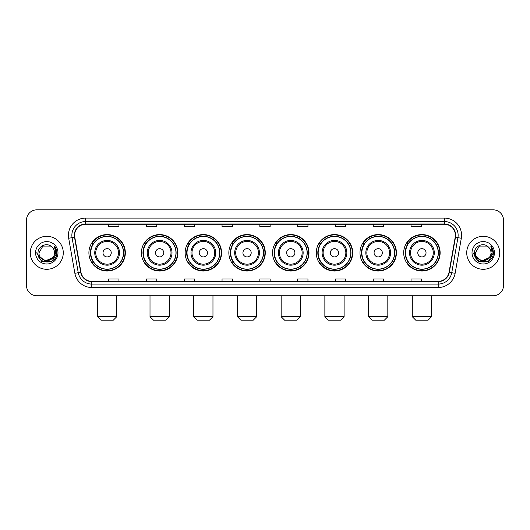 <?xml version="1.0" encoding="UTF-8"?>
<svg xmlns="http://www.w3.org/2000/svg" width="530" height="530" viewBox="0 0 530 530"><rect width="100%" height="100%" fill="white"/><g stroke="black" fill="none" stroke-linecap="round" stroke-linejoin="round"><path stroke-width="0.79" d="M403.701 252.803A18.212 18.212 0 0 0 421.913 271.015A18.212 18.212 0 0 0 440.132 252.803A18.212 18.212 0 0 0 421.913 234.585A18.212 18.212 0 0 0 403.701 252.803M359.989 252.803A18.212 18.212 0 0 0 378.201 271.015A18.212 18.212 0 0 0 396.413 252.803A18.212 18.212 0 0 0 378.201 234.585A18.212 18.212 0 0 0 359.989 252.803M316.271 252.803A18.212 18.212 0 0 0 334.49 271.015A18.212 18.212 0 0 0 352.702 252.803A18.212 18.212 0 0 0 334.49 234.585A18.212 18.212 0 0 0 316.271 252.803M272.559 252.803A18.212 18.212 0 0 0 290.771 271.015A18.212 18.212 0 0 0 308.99 252.803A18.212 18.212 0 0 0 290.771 234.585A18.212 18.212 0 0 0 272.559 252.803M228.847 252.803A18.212 18.212 0 0 0 247.06 271.015A18.212 18.212 0 0 0 265.272 252.803A18.212 18.212 0 0 0 247.06 234.585A18.212 18.212 0 0 0 228.847 252.803M185.136 252.803A18.212 18.212 0 0 0 203.348 271.015A18.212 18.212 0 0 0 221.56 252.803A18.212 18.212 0 0 0 203.348 234.585A18.212 18.212 0 0 0 185.136 252.803M141.417 252.803A18.212 18.212 0 0 0 159.636 271.015A18.212 18.212 0 0 0 177.848 252.803A18.212 18.212 0 0 0 159.636 234.585A18.212 18.212 0 0 0 141.417 252.803M88.907 252.803A18.212 18.212 0 0 0 107.12 271.015A18.212 18.212 0 0 0 125.338 252.803A18.212 18.212 0 0 0 107.12 234.585A18.212 18.212 0 0 0 88.907 252.803M93.28 262.078A16.668 16.668 0 0 1 93.28 243.522M145.79 262.078A16.668 16.668 0 0 1 145.79 243.522M189.502 262.078A16.668 16.668 0 0 1 189.502 243.522M233.213 262.078A16.668 16.668 0 0 1 233.213 243.522M276.932 262.078A16.668 16.668 0 0 1 276.932 243.522M320.643 262.078A16.668 16.668 0 0 1 320.643 243.522M364.355 262.078A16.668 16.668 0 0 1 364.355 243.522M408.067 262.078A16.668 16.668 0 0 1 408.067 243.522M26.5 220.155L26.5 285.445A10.309 10.309 0 0 0 36.809 295.76L493.192 295.76A10.309 10.309 0 0 0 503.5 285.445L503.5 220.155A10.309 10.309 0 0 0 493.192 209.84L36.809 209.84A10.309 10.309 0 0 0 26.5 220.155L26.5 285.445M30.283 252.803A16.496 16.496 0 0 0 46.779 269.293A16.496 16.496 0 0 0 63.269 252.803A16.496 16.496 0 0 0 46.779 236.307A16.496 16.496 0 0 0 30.283 252.803A16.496 16.496 0 0 0 46.779 269.293A16.496 16.496 0 0 0 63.269 252.803A16.496 16.496 0 0 0 46.779 236.307A16.496 16.496 0 0 0 30.283 252.803M466.731 252.803A16.496 16.496 0 0 0 483.221 269.293A16.496 16.496 0 0 0 499.717 252.803A16.496 16.496 0 0 0 483.221 236.307A16.496 16.496 0 0 0 466.731 252.803A16.496 16.496 0 0 0 483.221 269.293A16.496 16.496 0 0 0 499.717 252.803A16.496 16.496 0 0 0 483.221 236.307A16.496 16.496 0 0 0 466.731 252.803M74.611 235.274A10.998 10.998 0 0 1 85.608 224.276L444.392 224.276A10.998 10.998 0 0 1 455.224 237.182L449.042 272.235A10.998 10.998 0 0 1 438.211 281.324L91.789 281.324A10.998 10.998 0 0 1 80.957 272.235L74.776 237.182A10.998 10.998 0 0 1 74.611 235.274M74.339 235.274A11.269 11.269 0 0 0 74.511 237.228L80.692 272.281A11.269 11.269 0 0 0 91.789 281.596L438.211 281.596A11.269 11.269 0 0 0 449.308 272.281L455.489 237.228A11.269 11.269 0 0 0 444.392 224.005L85.608 224.005A11.269 11.269 0 0 0 74.339 235.274M68.688 238.255A17.185 17.185 0 0 1 85.608 218.088L444.392 218.088A17.185 17.185 0 0 1 461.312 238.255L455.131 273.308A17.185 17.185 0 0 1 438.211 287.512L91.789 287.512A17.185 17.185 0 0 1 74.869 273.308L68.688 238.255L72.073 237.659A13.747 13.747 0 0 1 85.608 221.527L444.392 221.527A13.747 13.747 0 0 1 457.927 237.659L451.745 272.712A13.747 13.747 0 0 1 438.211 284.073L91.789 284.073A13.747 13.747 0 0 1 78.255 272.712L72.073 237.659A13.747 13.747 0 0 1 71.861 235.274M493.192 209.84L36.809 209.84M36.809 295.76L493.192 295.76M503.5 285.445L503.5 220.155M449.308 272.281L451.745 272.712L457.927 237.659L461.312 238.255M259.846 224.276L259.846 226.602L270.154 226.602L270.154 224.276M222.044 224.276L222.044 226.602L232.352 226.602L232.352 224.276M184.241 224.276L184.241 226.602L194.55 226.602L194.55 224.276M146.439 224.276L146.439 226.602L156.748 226.602L156.748 224.276M108.637 224.276L108.637 226.602L118.945 226.602L118.945 224.276M297.648 224.276L297.648 226.602L307.956 226.602L307.956 224.276M335.45 224.276L335.45 226.602L345.759 226.602L345.759 224.276M373.252 224.276L373.252 226.602L383.561 226.602L383.561 224.276M411.055 224.276L411.055 226.602L421.363 226.602L421.363 224.276M270.154 281.324L270.154 278.999L259.846 278.999L259.846 281.324M232.352 281.324L232.352 278.999L222.044 278.999L222.044 281.324M194.55 281.324L194.55 278.999L184.241 278.999L184.241 281.324M156.748 281.324L156.748 278.999L146.439 278.999L146.439 281.324M118.945 281.324L118.945 278.999L108.637 278.999L108.637 281.324M307.956 281.324L307.956 278.999L297.648 278.999L297.648 281.324M345.759 281.324L345.759 278.999L335.45 278.999L335.45 281.324M383.561 281.324L383.561 278.999L373.252 278.999L373.252 281.324M421.363 281.324L421.363 278.999L411.055 278.999L411.055 281.324M52.728 257.792C48.608 263.364 38.604 259.799 39.008 252.803C38.531 262.82 55.021 262.82 54.544 252.803C55.021 262.82 38.531 262.82 39.008 252.803L42.89 246.072L50.661 246.072L51.867 246.934C47.097 241.938 37.922 246.052 38.008 252.803C37.133 264.788 56.571 265.106 56.889 253.38L56.902 252.803C56.876 250.253 56.028 248.013 54.365 246.086L55.703 252.803L52.728 257.792A7.764 7.764 0 0 0 54.544 252.803C55.021 262.82 38.531 262.82 39.008 252.803L42.89 246.072M54.544 252.803A7.764 7.764 0 0 0 51.867 246.934M53.225 257.375L45.123 261.052L38.246 255.321M35.57 252.803A11.203 11.203 0 0 0 46.779 264.006A11.203 11.203 0 0 0 57.982 252.803A11.203 11.203 0 0 0 46.779 241.594A11.203 11.203 0 0 0 35.57 252.803M54.365 246.086L56.902 253.095L56.432 249.729L56.902 253.095L56.432 249.729L56.902 253.095L54.438 246.172L56.902 253.095L54.438 246.172L56.902 252.803L51.841 261.575L41.711 261.575L36.649 252.803M54.438 246.172L56.902 253.102M113.307 320.16L100.939 320.16L97.5 316.721L116.746 316.721L113.307 320.16M111.247 252.803A4.121 4.121 0 0 0 107.12 248.676A4.121 4.121 0 0 0 102.999 252.803A4.121 4.121 0 0 0 107.12 256.924A4.121 4.121 0 0 0 111.247 252.803M119.495 252.803A12.369 12.369 0 0 0 107.12 240.428A12.369 12.369 0 0 0 94.751 252.803A12.369 12.369 0 0 0 107.12 265.172A12.369 12.369 0 0 0 119.495 252.803A12.369 12.369 0 0 1 107.12 265.172A12.369 12.369 0 0 1 94.751 252.803M123.444 252.803A16.324 16.324 0 0 0 107.12 236.479A16.324 16.324 0 0 0 90.796 252.803A16.324 16.324 0 0 0 107.12 269.121A16.324 16.324 0 0 0 123.444 252.803M124.994 252.803A17.868 17.868 0 0 1 91.849 262.078L93.505 262.078A16.476 16.476 0 0 0 118.024 265.152A16.476 16.476 0 0 0 118.024 240.448A16.476 16.476 0 0 0 93.505 243.522L91.849 243.522A17.868 17.868 0 0 1 124.994 252.803M165.817 320.16L153.448 320.16L150.01 316.721L169.255 316.721L165.817 320.16M163.757 252.803A4.121 4.121 0 0 0 159.636 248.676A4.121 4.121 0 0 0 155.509 252.803A4.121 4.121 0 0 0 159.636 256.924A4.121 4.121 0 0 0 163.757 252.803M172.005 252.803A12.369 12.369 0 0 0 159.636 240.428A12.369 12.369 0 0 0 147.261 252.803A12.369 12.369 0 0 0 159.636 265.172A12.369 12.369 0 0 0 172.005 252.803A12.369 12.369 0 0 1 159.636 265.172A12.369 12.369 0 0 1 147.261 252.803M175.96 252.803A16.324 16.324 0 0 0 159.636 236.479A16.324 16.324 0 0 0 143.312 252.803A16.324 16.324 0 0 0 159.636 269.121A16.324 16.324 0 0 0 175.96 252.803M177.504 252.803A17.868 17.868 0 0 1 144.359 262.078L146.015 262.078A16.476 16.476 0 0 0 170.534 265.152A16.476 16.476 0 0 0 170.534 240.448A16.476 16.476 0 0 0 146.015 243.522L144.359 243.522A17.868 17.868 0 0 1 177.504 252.803M209.535 320.16L197.16 320.16L193.722 316.721L212.967 316.721L209.535 320.16M207.469 252.803A4.121 4.121 0 0 0 203.348 248.676A4.121 4.121 0 0 0 199.22 252.803A4.121 4.121 0 0 0 203.348 256.924A4.121 4.121 0 0 0 207.469 252.803M215.717 252.803A12.369 12.369 0 0 0 203.348 240.428A12.369 12.369 0 0 0 190.979 252.803A12.369 12.369 0 0 0 203.348 265.172A12.369 12.369 0 0 0 215.717 252.803A12.369 12.369 0 0 1 203.348 265.172A12.369 12.369 0 0 1 190.979 252.803M219.672 252.803A16.324 16.324 0 0 0 203.348 236.479A16.324 16.324 0 0 0 187.024 252.803A16.324 16.324 0 0 0 203.348 269.121A16.324 16.324 0 0 0 219.672 252.803M221.215 252.803A17.868 17.868 0 0 1 188.077 262.078L189.733 262.078A16.476 16.476 0 0 0 214.252 265.152A16.476 16.476 0 0 0 214.252 240.448A16.476 16.476 0 0 0 189.733 243.522L188.077 243.522A17.868 17.868 0 0 1 221.215 252.803M253.247 320.16L240.878 320.16L237.44 316.721L256.686 316.721L253.247 320.16M251.187 252.803A4.121 4.121 0 0 0 247.06 248.676A4.121 4.121 0 0 0 242.939 252.803A4.121 4.121 0 0 0 247.06 256.924A4.121 4.121 0 0 0 251.187 252.803M259.435 252.803A12.369 12.369 0 0 0 247.06 240.428A12.369 12.369 0 0 0 234.691 252.803A12.369 12.369 0 0 0 247.06 265.172A12.369 12.369 0 0 0 259.435 252.803A12.369 12.369 0 0 1 247.06 265.172A12.369 12.369 0 0 1 234.691 252.803M263.383 252.803A16.324 16.324 0 0 0 247.06 236.479A16.324 16.324 0 0 0 230.735 252.803A16.324 16.324 0 0 0 247.06 269.121A16.324 16.324 0 0 0 263.383 252.803M264.934 252.803A17.868 17.868 0 0 1 231.789 262.078L233.445 262.078A16.476 16.476 0 0 0 257.964 265.152A16.476 16.476 0 0 0 257.964 240.448A16.476 16.476 0 0 0 233.445 243.522L231.789 243.522A17.868 17.868 0 0 1 264.934 252.803M296.959 320.16L284.59 320.16L281.152 316.721L300.397 316.721L296.959 320.16M294.899 252.803A4.121 4.121 0 0 0 290.771 248.676A4.121 4.121 0 0 0 286.651 252.803A4.121 4.121 0 0 0 290.771 256.924A4.121 4.121 0 0 0 294.899 252.803M303.147 252.803A12.369 12.369 0 0 0 290.771 240.428A12.369 12.369 0 0 0 278.402 252.803A12.369 12.369 0 0 0 290.771 265.172A12.369 12.369 0 0 0 303.147 252.803A12.369 12.369 0 0 1 290.771 265.172A12.369 12.369 0 0 1 278.402 252.803M307.095 252.803A16.324 16.324 0 0 0 290.771 236.479A16.324 16.324 0 0 0 274.454 252.803A16.324 16.324 0 0 0 290.771 269.121A16.324 16.324 0 0 0 307.095 252.803M308.645 252.803A17.868 17.868 0 0 1 275.501 262.078L277.157 262.078A16.476 16.476 0 0 0 301.676 265.152A16.476 16.476 0 0 0 301.676 240.448A16.476 16.476 0 0 0 277.157 243.522L275.501 243.522A17.868 17.868 0 0 1 308.645 252.803M340.671 320.16L328.302 320.16L324.863 316.721L344.109 316.721L340.671 320.16M338.61 252.803A4.121 4.121 0 0 0 334.49 248.676A4.121 4.121 0 0 0 330.362 252.803A4.121 4.121 0 0 0 334.49 256.924A4.121 4.121 0 0 0 338.61 252.803M346.858 252.803A12.369 12.369 0 0 0 334.49 240.428A12.369 12.369 0 0 0 322.114 252.803A12.369 12.369 0 0 0 334.49 265.172A12.369 12.369 0 0 0 346.858 252.803A12.369 12.369 0 0 1 334.49 265.172A12.369 12.369 0 0 1 322.114 252.803M350.814 252.803A16.324 16.324 0 0 0 334.49 236.479A16.324 16.324 0 0 0 318.166 252.803A16.324 16.324 0 0 0 334.49 269.121A16.324 16.324 0 0 0 350.814 252.803M352.357 252.803A17.868 17.868 0 0 1 319.212 262.078L320.869 262.078A16.476 16.476 0 0 0 345.388 265.152A16.476 16.476 0 0 0 345.388 240.448A16.476 16.476 0 0 0 320.869 243.522L319.212 243.522A17.868 17.868 0 0 1 352.357 252.803M384.389 320.16L372.014 320.16L368.582 316.721L387.821 316.721L384.389 320.16M382.329 252.803A4.121 4.121 0 0 0 378.201 248.676A4.121 4.121 0 0 0 374.081 252.803A4.121 4.121 0 0 0 378.201 256.924A4.121 4.121 0 0 0 382.329 252.803M390.57 252.803A12.369 12.369 0 0 0 378.201 240.428A12.369 12.369 0 0 0 365.833 252.803A12.369 12.369 0 0 0 378.201 265.172A12.369 12.369 0 0 0 390.57 252.803A12.369 12.369 0 0 1 378.201 265.172A12.369 12.369 0 0 1 365.833 252.803M394.525 252.803A16.324 16.324 0 0 0 378.201 236.479A16.324 16.324 0 0 0 361.877 252.803A16.324 16.324 0 0 0 378.201 269.121A16.324 16.324 0 0 0 394.525 252.803M396.069 252.803A17.868 17.868 0 0 1 362.931 262.078L364.587 262.078A16.476 16.476 0 0 0 389.106 265.152A16.476 16.476 0 0 0 389.106 240.448A16.476 16.476 0 0 0 364.587 243.522L362.931 243.522A17.868 17.868 0 0 1 396.069 252.803M428.101 320.16L415.732 320.16L412.294 316.721L431.539 316.721L428.101 320.16M426.041 252.803A4.121 4.121 0 0 0 421.913 248.676A4.121 4.121 0 0 0 417.792 252.803A4.121 4.121 0 0 0 421.913 256.924A4.121 4.121 0 0 0 426.041 252.803M434.289 252.803A12.369 12.369 0 0 0 421.913 240.428A12.369 12.369 0 0 0 409.544 252.803A12.369 12.369 0 0 0 421.913 265.172A12.369 12.369 0 0 0 434.289 252.803A12.369 12.369 0 0 1 421.913 265.172A12.369 12.369 0 0 1 409.544 252.803M438.237 252.803A16.324 16.324 0 0 0 421.913 236.479A16.324 16.324 0 0 0 405.589 252.803A16.324 16.324 0 0 0 421.913 269.121A16.324 16.324 0 0 0 438.237 252.803M439.787 252.803A17.868 17.868 0 0 1 406.642 262.078L408.299 262.078A16.476 16.476 0 0 0 432.818 265.152A16.476 16.476 0 0 0 432.818 240.448A16.476 16.476 0 0 0 408.299 243.522L406.642 243.522A17.868 17.868 0 0 1 439.787 252.803M490.992 252.803C491.469 262.82 474.979 262.82 475.456 252.803L479.339 246.072L487.11 246.072L488.309 246.934C483.546 241.938 474.37 246.052 474.456 252.803C473.582 264.788 493.019 265.106 493.337 253.38L493.35 252.803C493.324 250.253 492.476 248.013 490.813 246.086L492.151 252.803L489.177 257.792A7.764 7.764 0 0 0 490.992 252.803C491.469 262.82 474.979 262.82 475.456 252.803C474.979 262.82 491.469 262.82 490.992 252.803A7.764 7.764 0 0 0 488.309 246.934M489.177 257.792C485.056 263.364 475.052 259.799 475.456 252.803M489.674 257.375L481.571 261.052L474.694 255.321M472.018 252.803A11.203 11.203 0 0 0 483.221 264.006A11.203 11.203 0 0 0 494.43 252.803A11.203 11.203 0 0 0 483.221 241.594A11.203 11.203 0 0 0 472.018 252.803M490.813 246.086L493.35 253.095L492.88 249.729L493.35 253.095L492.88 249.729L493.35 253.095L490.886 246.172L493.35 253.095L490.886 246.172L493.35 252.803L488.289 261.575L478.159 261.575L473.098 252.803M490.886 246.172L493.35 253.102M444.392 218.088L444.392 224.005M72.073 237.659L74.511 237.228M91.789 287.512L91.789 281.596M438.211 281.596L438.211 287.512M74.869 273.308L80.692 272.281M455.489 237.228L457.927 237.659M85.608 218.088L85.608 224.005M451.745 272.712L455.131 273.308M118.488 252.803A11.368 11.368 0 0 0 107.12 241.435A11.368 11.368 0 0 0 95.758 252.803A11.368 11.368 0 0 0 107.12 264.165A11.368 11.368 0 0 0 118.488 252.803M170.998 252.803A11.368 11.368 0 0 0 159.636 241.435A11.368 11.368 0 0 0 148.268 252.803A11.368 11.368 0 0 0 159.636 264.165A11.368 11.368 0 0 0 170.998 252.803M214.71 252.803A11.368 11.368 0 0 0 203.348 241.435A11.368 11.368 0 0 0 191.979 252.803A11.368 11.368 0 0 0 203.348 264.165A11.368 11.368 0 0 0 214.71 252.803M258.428 252.803A11.368 11.368 0 0 0 247.06 241.435A11.368 11.368 0 0 0 235.698 252.803A11.368 11.368 0 0 0 247.06 264.165A11.368 11.368 0 0 0 258.428 252.803M302.14 252.803A11.368 11.368 0 0 0 290.771 241.435A11.368 11.368 0 0 0 279.409 252.803A11.368 11.368 0 0 0 290.771 264.165A11.368 11.368 0 0 0 302.14 252.803M345.851 252.803A11.368 11.368 0 0 0 334.49 241.435A11.368 11.368 0 0 0 323.121 252.803A11.368 11.368 0 0 0 334.49 264.165A11.368 11.368 0 0 0 345.851 252.803M389.57 252.803A11.368 11.368 0 0 0 378.201 241.435A11.368 11.368 0 0 0 366.839 252.803A11.368 11.368 0 0 0 378.201 264.165A11.368 11.368 0 0 0 389.57 252.803M433.282 252.803A11.368 11.368 0 0 0 421.913 241.435A11.368 11.368 0 0 0 410.551 252.803A11.368 11.368 0 0 0 421.913 264.165A11.368 11.368 0 0 0 433.282 252.803M116.746 295.76L116.746 316.721M97.5 295.76L97.5 316.721M169.255 295.76L169.255 316.721M150.01 295.76L150.01 316.721M212.967 295.76L212.967 316.721M193.722 295.76L193.722 316.721M256.686 295.76L256.686 316.721M237.44 295.76L237.44 316.721M300.397 295.76L300.397 316.721M281.152 295.76L281.152 316.721M344.109 295.76L344.109 316.721M324.863 295.76L324.863 316.721M387.821 295.76L387.821 316.721M368.582 295.76L368.582 316.721M431.539 295.76L431.539 316.721M412.294 295.76L412.294 316.721"/></g></svg>
